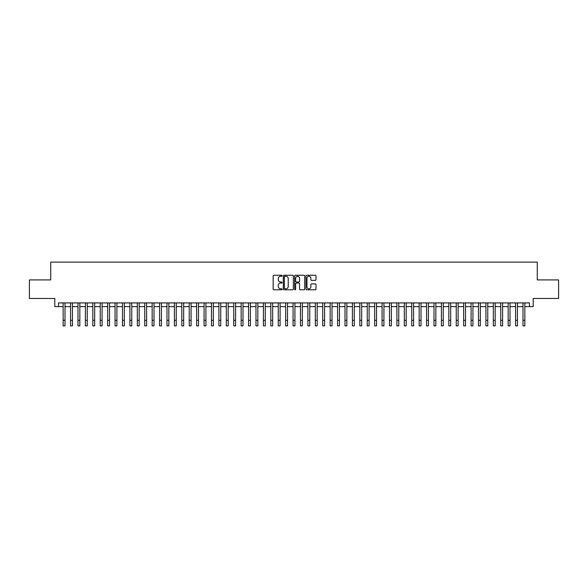<?xml version="1.0" encoding="UTF-8"?>
<svg xmlns="http://www.w3.org/2000/svg" width="588" height="588" viewBox="0 0 588 588"><rect width="100%" height="100%" fill="white"/><g stroke="black" fill="none" stroke-linecap="round" stroke-linejoin="round"><path stroke-width="0.88" d="M282.13 275.75A0.507 0.507 0 0 0 281.623 275.243L273.89 275.243A0.728 0.728 0 0 0 273.163 275.97L273.163 289.075A0.728 0.728 0 0 0 273.89 289.803L281.623 289.803A0.507 0.507 0 0 0 282.13 289.296A0.507 0.507 0 0 0 281.623 288.781L280.623 288.781A2.33 2.33 0 0 1 278.293 286.452L278.293 285.364A2.33 2.33 0 0 1 280.623 283.034L281.623 283.034A0.507 0.507 0 0 0 282.13 282.519A0.507 0.507 0 0 0 281.623 282.012L280.623 282.012A2.33 2.33 0 0 1 278.293 279.682L278.293 278.594A2.33 2.33 0 0 1 280.623 276.264L281.623 276.264A0.507 0.507 0 0 0 282.13 275.75M315.278 280.373A0.728 0.728 0 0 0 316.006 279.645L316.006 275.97A0.728 0.728 0 0 0 315.278 275.243L306.686 275.243A0.728 0.728 0 0 0 305.958 275.97L305.958 289.075A0.728 0.728 0 0 0 306.686 289.803L315.278 289.803A0.728 0.728 0 0 0 316.006 289.075L316.006 284.636A0.728 0.728 0 0 0 315.278 283.908L311.603 283.908A0.728 0.728 0 0 0 310.876 284.636L310.876 286.834A1.948 1.948 0 0 1 308.928 288.781A1.948 1.948 0 0 1 306.98 286.834L306.98 278.212A1.948 1.948 0 0 1 308.928 276.264A1.948 1.948 0 0 1 310.876 278.212L310.876 279.645A0.728 0.728 0 0 0 311.603 280.373L315.278 280.373M58.513 306.627L58.513 302.916L529.487 302.916L529.487 306.627L533.198 306.627L533.198 298.469L558.6 298.469L558.6 279.925L537.278 279.925L537.278 262.123L50.722 262.123L50.722 279.925L29.4 279.925L29.4 298.469L54.802 298.469L54.802 306.627L63.144 306.627M293.361 275.97A0.728 0.728 0 0 0 292.633 275.243L284.041 275.243A0.728 0.728 0 0 0 283.313 275.97L283.313 289.075A0.728 0.728 0 0 0 284.041 289.803L292.633 289.803A0.728 0.728 0 0 0 293.361 289.075L293.361 275.97M295.367 275.243L303.959 275.243A0.728 0.728 0 0 1 304.687 275.97L304.687 289.075A0.728 0.728 0 0 1 303.959 289.803L300.277 289.803A0.728 0.728 0 0 1 299.549 289.075L299.549 283.761A0.728 0.728 0 0 0 298.822 283.034L296.381 283.034A0.728 0.728 0 0 0 295.654 283.761L295.654 289.296A0.507 0.507 0 0 1 295.147 289.803A0.507 0.507 0 0 1 294.639 289.296L294.639 275.97A0.728 0.728 0 0 1 295.367 275.243M65.003 306.627L70.567 306.627M72.42 306.627L77.983 306.627M79.836 306.627L85.4 306.627M87.252 306.627L92.816 306.627M94.668 306.627L100.232 306.627M102.084 306.627L107.648 306.627M109.5 306.627L115.064 306.627M116.916 306.627L122.48 306.627M124.34 306.627L129.897 306.627M131.756 306.627L137.32 306.627M139.172 306.627L144.736 306.627M146.588 306.627L152.152 306.627M154.005 306.627L159.569 306.627M161.421 306.627L166.985 306.627M168.837 306.627L174.401 306.627M176.253 306.627L181.817 306.627M183.669 306.627L189.233 306.627M191.093 306.627L196.649 306.627M198.509 306.627L204.073 306.627M205.925 306.627L211.489 306.627M213.341 306.627L218.905 306.627M220.757 306.627L226.321 306.627M228.173 306.627L233.737 306.627M235.59 306.627L241.154 306.627M243.006 306.627L248.57 306.627M250.422 306.627L255.986 306.627M257.845 306.627L263.402 306.627M265.261 306.627L270.825 306.627M272.678 306.627L278.242 306.627M280.094 306.627L285.658 306.627M287.51 306.627L293.074 306.627M294.926 306.627L300.49 306.627M302.342 306.627L307.906 306.627M309.758 306.627L315.322 306.627M317.175 306.627L322.738 306.627M324.598 306.627L330.155 306.627M332.014 306.627L337.578 306.627M339.43 306.627L344.994 306.627M346.846 306.627L352.41 306.627M354.263 306.627L359.827 306.627M361.679 306.627L367.243 306.627M369.095 306.627L374.659 306.627M376.511 306.627L382.075 306.627M383.927 306.627L389.491 306.627M391.351 306.627L396.907 306.627M398.767 306.627L404.331 306.627M406.183 306.627L411.747 306.627M413.599 306.627L419.163 306.627M421.015 306.627L426.579 306.627M428.431 306.627L433.995 306.627M435.848 306.627L441.412 306.627M443.264 306.627L448.828 306.627M450.68 306.627L456.244 306.627M458.103 306.627L463.66 306.627M465.52 306.627L471.084 306.627M472.936 306.627L478.5 306.627M480.352 306.627L485.916 306.627M487.768 306.627L493.332 306.627M495.184 306.627L500.748 306.627M502.6 306.627L508.164 306.627M510.016 306.627L515.58 306.627M517.433 306.627L522.997 306.627M524.856 306.627L529.487 306.627M284.842 276.264A0.507 0.507 0 0 0 284.335 276.772L284.335 288.274A0.507 0.507 0 0 0 284.842 288.781L285.9 288.781A2.33 2.33 0 0 0 288.23 286.452L288.23 278.594A2.33 2.33 0 0 0 285.9 276.264L284.842 276.264M299.549 278.242A1.948 1.948 0 0 0 297.601 276.301A1.948 1.948 0 0 0 295.654 278.242L295.654 281.284A0.728 0.728 0 0 0 296.381 282.012L298.822 282.012A0.728 0.728 0 0 0 299.549 281.284L299.549 278.242M63.144 320.313L65.003 320.313L65.003 325.877L63.144 325.877L63.144 302.916M65.003 320.313L65.003 302.916M70.567 320.313L72.42 320.313L72.42 325.877L70.567 325.877L70.567 302.916M72.42 320.313L72.42 302.916M77.983 320.313L79.836 320.313L79.836 325.877L77.983 325.877L77.983 302.916M79.836 320.313L79.836 302.916M85.4 320.313L87.252 320.313L87.252 325.877L85.4 325.877L85.4 302.916M87.252 320.313L87.252 302.916M92.816 320.313L94.668 320.313L94.668 325.877L92.816 325.877L92.816 302.916M94.668 320.313L94.668 302.916M100.232 320.313L102.084 320.313L102.084 325.877L100.232 325.877L100.232 302.916M102.084 320.313L102.084 302.916M107.648 320.313L109.5 320.313L109.5 325.877L107.648 325.877L107.648 302.916M109.5 320.313L109.5 302.916M115.064 320.313L116.916 320.313L116.916 325.877L115.064 325.877L115.064 302.916M116.916 320.313L116.916 302.916M122.48 320.313L124.34 320.313L124.34 325.877L122.48 325.877L122.48 302.916M124.34 320.313L124.34 302.916M129.897 320.313L131.756 320.313L131.756 325.877L129.897 325.877L129.897 302.916M131.756 320.313L131.756 302.916M137.32 320.313L139.172 320.313L139.172 325.877L137.32 325.877L137.32 302.916M139.172 320.313L139.172 302.916M144.736 320.313L146.588 320.313L146.588 325.877L144.736 325.877L144.736 302.916M146.588 320.313L146.588 302.916M152.152 320.313L154.005 320.313L154.005 325.877L152.152 325.877L152.152 302.916M154.005 320.313L154.005 302.916M159.569 320.313L161.421 320.313L161.421 325.877L159.569 325.877L159.569 302.916M161.421 320.313L161.421 302.916M166.985 320.313L168.837 320.313L168.837 325.877L166.985 325.877L166.985 302.916M168.837 320.313L168.837 302.916M174.401 320.313L176.253 320.313L176.253 325.877L174.401 325.877L174.401 302.916M176.253 320.313L176.253 302.916M181.817 320.313L183.669 320.313L183.669 325.877L181.817 325.877L181.817 302.916M183.669 320.313L183.669 302.916M189.233 320.313L191.093 320.313L191.093 325.877L189.233 325.877L189.233 302.916M191.093 320.313L191.093 302.916M196.649 320.313L198.509 320.313L198.509 325.877L196.649 325.877L196.649 302.916M198.509 320.313L198.509 302.916M204.073 320.313L205.925 320.313L205.925 325.877L204.073 325.877L204.073 302.916M205.925 320.313L205.925 302.916M211.489 320.313L213.341 320.313L213.341 325.877L211.489 325.877L211.489 302.916M213.341 320.313L213.341 302.916M218.905 320.313L220.757 320.313L220.757 325.877L218.905 325.877L218.905 302.916M220.757 320.313L220.757 302.916M226.321 320.313L228.173 320.313L228.173 325.877L226.321 325.877L226.321 302.916M228.173 320.313L228.173 302.916M233.737 320.313L235.59 320.313L235.59 325.877L233.737 325.877L233.737 302.916M235.59 320.313L235.59 302.916M241.154 320.313L243.006 320.313L243.006 325.877L241.154 325.877L241.154 302.916M243.006 320.313L243.006 302.916M248.57 320.313L250.422 320.313L250.422 325.877L248.57 325.877L248.57 302.916M250.422 320.313L250.422 302.916M255.986 320.313L257.845 320.313L257.845 325.877L255.986 325.877L255.986 302.916M257.845 320.313L257.845 302.916M263.402 320.313L265.261 320.313L265.261 325.877L263.402 325.877L263.402 302.916M265.261 320.313L265.261 302.916M270.825 320.313L272.678 320.313L272.678 325.877L270.825 325.877L270.825 302.916M272.678 320.313L272.678 302.916M278.242 320.313L280.094 320.313L280.094 325.877L278.242 325.877L278.242 302.916M280.094 320.313L280.094 302.916M285.658 320.313L287.51 320.313L287.51 325.877L285.658 325.877L285.658 302.916M287.51 320.313L287.51 302.916M293.074 320.313L294.926 320.313L294.926 325.877L293.074 325.877L293.074 302.916M294.926 320.313L294.926 302.916M300.49 320.313L302.342 320.313L302.342 325.877L300.49 325.877L300.49 302.916M302.342 320.313L302.342 302.916M307.906 320.313L309.758 320.313L309.758 325.877L307.906 325.877L307.906 302.916M309.758 320.313L309.758 302.916M315.322 320.313L317.175 320.313L317.175 325.877L315.322 325.877L315.322 302.916M317.175 320.313L317.175 302.916M322.738 320.313L324.598 320.313L324.598 325.877L322.738 325.877L322.738 302.916M324.598 320.313L324.598 302.916M330.155 320.313L332.014 320.313L332.014 325.877L330.155 325.877L330.155 302.916M332.014 320.313L332.014 302.916M337.578 320.313L339.43 320.313L339.43 325.877L337.578 325.877L337.578 302.916M339.43 320.313L339.43 302.916M344.994 320.313L346.846 320.313L346.846 325.877L344.994 325.877L344.994 302.916M346.846 320.313L346.846 302.916M352.41 320.313L354.263 320.313L354.263 325.877L352.41 325.877L352.41 302.916M354.263 320.313L354.263 302.916M359.827 320.313L361.679 320.313L361.679 325.877L359.827 325.877L359.827 302.916M361.679 320.313L361.679 302.916M367.243 320.313L369.095 320.313L369.095 325.877L367.243 325.877L367.243 302.916M369.095 320.313L369.095 302.916M374.659 320.313L376.511 320.313L376.511 325.877L374.659 325.877L374.659 302.916M376.511 320.313L376.511 302.916M382.075 320.313L383.927 320.313L383.927 325.877L382.075 325.877L382.075 302.916M383.927 320.313L383.927 302.916M389.491 320.313L391.351 320.313L391.351 325.877L389.491 325.877L389.491 302.916M391.351 320.313L391.351 302.916M396.907 320.313L398.767 320.313L398.767 325.877L396.907 325.877L396.907 302.916M398.767 320.313L398.767 302.916M404.331 320.313L406.183 320.313L406.183 325.877L404.331 325.877L404.331 302.916M406.183 320.313L406.183 302.916M411.747 320.313L413.599 320.313L413.599 325.877L411.747 325.877L411.747 302.916M413.599 320.313L413.599 302.916M419.163 320.313L421.015 320.313L421.015 325.877L419.163 325.877L419.163 302.916M421.015 320.313L421.015 302.916M426.579 320.313L428.431 320.313L428.431 325.877L426.579 325.877L426.579 302.916M428.431 320.313L428.431 302.916M433.995 320.313L435.848 320.313L435.848 325.877L433.995 325.877L433.995 302.916M435.848 320.313L435.848 302.916M441.412 320.313L443.264 320.313L443.264 325.877L441.412 325.877L441.412 302.916M443.264 320.313L443.264 302.916M448.828 320.313L450.68 320.313L450.68 325.877L448.828 325.877L448.828 302.916M450.68 320.313L450.68 302.916M456.244 320.313L458.103 320.313L458.103 325.877L456.244 325.877L456.244 302.916M458.103 320.313L458.103 302.916M463.66 320.313L465.52 320.313L465.52 325.877L463.66 325.877L463.66 302.916M465.52 320.313L465.52 302.916M471.084 320.313L472.936 320.313L472.936 325.877L471.084 325.877L471.084 302.916M472.936 320.313L472.936 302.916M478.5 320.313L480.352 320.313L480.352 325.877L478.5 325.877L478.5 302.916M480.352 320.313L480.352 302.916M485.916 320.313L487.768 320.313L487.768 325.877L485.916 325.877L485.916 302.916M487.768 320.313L487.768 302.916M493.332 320.313L495.184 320.313L495.184 325.877L493.332 325.877L493.332 302.916M495.184 320.313L495.184 302.916M500.748 320.313L502.6 320.313L502.6 325.877L500.748 325.877L500.748 302.916M502.6 320.313L502.6 302.916M508.164 320.313L510.016 320.313L510.016 325.877L508.164 325.877L508.164 302.916M510.016 320.313L510.016 302.916M515.58 320.313L517.433 320.313L517.433 325.877L515.58 325.877L515.58 302.916M517.433 320.313L517.433 302.916M522.997 320.313L524.856 320.313L524.856 325.877L522.997 325.877L522.997 302.916M524.856 320.313L524.856 302.916"/></g></svg>
